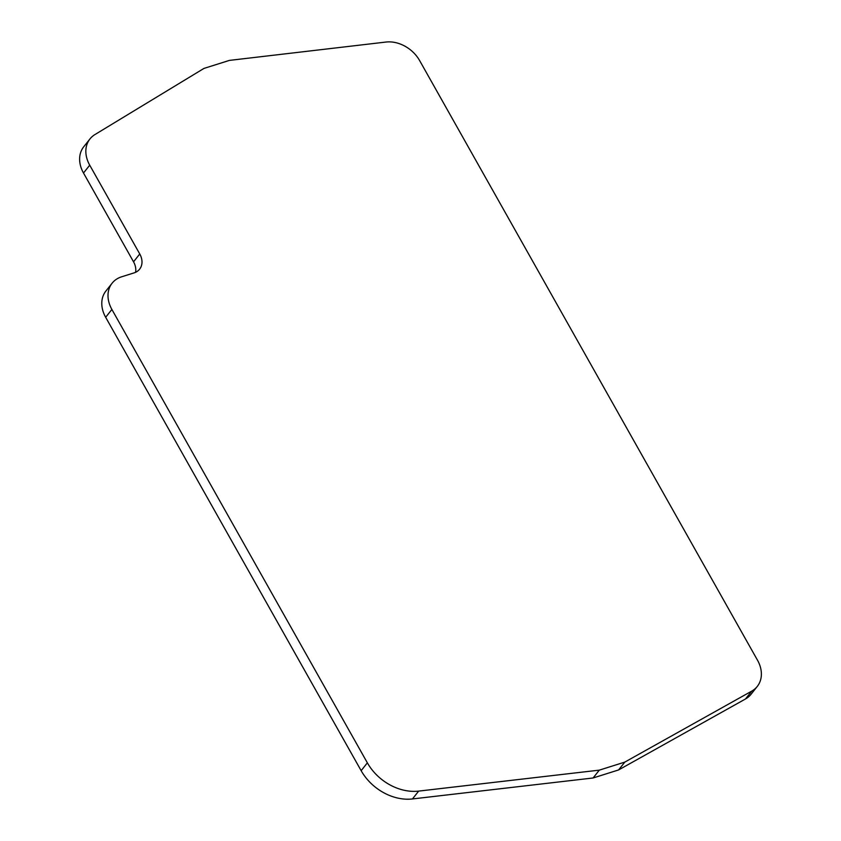<?xml version="1.0" encoding="UTF-8"?>
<svg xmlns="http://www.w3.org/2000/svg" width="841" height="841" viewBox="0 0 841 841"><rect width="100%" height="100%" fill="white"/><g stroke="black" fill="none" stroke-linecap="round" stroke-linejoin="round"><path stroke-width="1.26" d="M94.896 134.592A30.139 23.39 38.4 0 0 89.966 138.933A30.139 23.39 38.4 0 0 89.724 165.183L139.753 253.971A17.451 13.54 -141.6 0 1 139.617 269.173A17.451 13.54 -141.6 0 1 134.139 272.862L121.588 276.815A30.139 23.39 38.4 0 0 112.126 283.186A30.139 23.39 38.4 0 0 111.885 309.446L367.359 762.84A46.013 35.7 38.4 0 0 418.671 791.108L599.318 770.135L624.8 762.104L751.717 691.134A30.139 23.39 38.4 0 0 757.257 686.456A30.139 23.39 38.4 0 0 757.499 660.206L419.617 60.563A30.139 23.39 38.4 0 0 385.977 42.05L229.414 60.394L203.942 68.426L94.896 134.592M89.966 138.933L83.743 146.765A30.139 23.39 38.4 0 0 83.501 173.015L133.54 261.814L139.753 253.971M624.8 762.104L618.587 769.946L745.494 698.976A30.139 23.39 38.4 0 0 751.034 694.288L757.257 686.456M599.318 770.135L593.105 777.978L618.587 769.946M112.126 283.186L105.903 291.028A30.139 23.39 38.4 0 0 105.661 317.278L361.146 770.682A46.013 35.7 38.4 0 0 412.447 798.95L593.105 777.978M135.548 272.326A17.451 13.54 38.4 0 0 133.54 261.814M89.724 165.183L83.501 173.015M751.717 691.134L745.494 698.976M418.671 791.108L412.447 798.95M367.359 762.84L361.146 770.682M111.885 309.446L105.661 317.278"/></g></svg>
